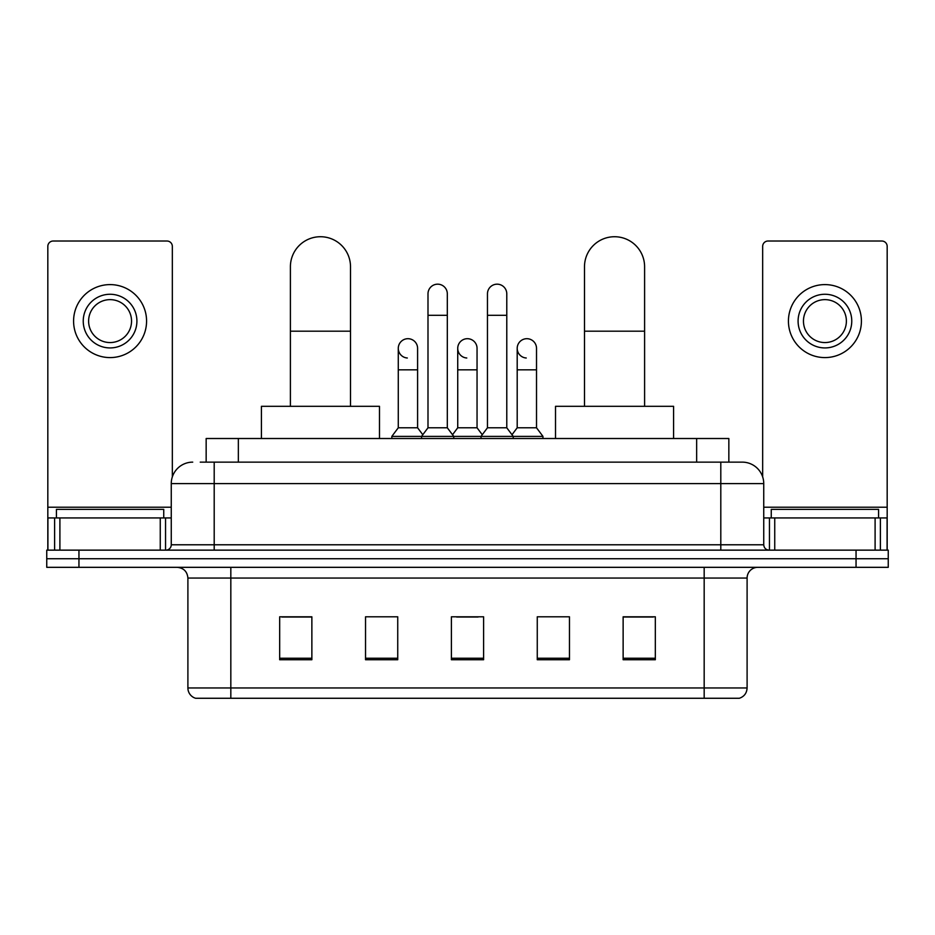 <?xml version="1.0" encoding="UTF-8"?>
<svg xmlns="http://www.w3.org/2000/svg" width="935" height="935" viewBox="0 0 935 935"><rect width="100%" height="100%" fill="white"/><g stroke="black" fill="none" stroke-linecap="round" stroke-linejoin="round"><path stroke-width="1.4" d="M206.156 462.135L206.156 438.515L728.844 438.515L728.844 462.135M200.733 462.135L734.758 462.135M200.242 462.135L214.197 462.135L214.197 483.605L171.257 483.605L171.257 544.778A5.365 5.365 0 0 1 165.892 550.142M192.727 462.135A21.47 21.47 0 0 0 171.257 483.605M742.273 462.135A21.47 21.47 0 0 1 763.743 483.605L720.803 483.605L720.803 462.135L741.946 462.135M763.743 483.605L763.743 544.778C764.059 548.039 765.847 549.827 769.108 550.142M78.949 550.142L46.75 550.142L46.75 558.733L78.949 558.733L46.75 558.733L46.75 567.323L78.949 567.323L78.949 558.733L856.051 558.733L78.949 558.733L78.949 550.142L856.051 550.142L856.051 558.733L888.25 558.733L856.051 558.733L856.051 567.323L78.949 567.323M856.051 567.323L888.25 567.323L888.25 550.142L856.051 550.142M747.1 687.961C746.808 693.104 744.237 696.54 739.375 698.27L704.172 698.27L704.172 687.961L747.1 687.961L747.1 578.052A10.729 10.729 0 0 1 757.841 567.323M704.172 698.27L195.625 698.27A10.729 10.729 0 0 1 187.9 687.961L187.9 578.052C187.257 571.53 183.681 567.954 177.159 567.323M655.33 659.736L655.33 616.796L623.131 616.796L623.131 659.736L655.33 659.736M569.462 659.736L569.462 616.796L537.263 616.796L537.263 659.736L569.462 659.736M311.869 659.736L311.869 616.796L279.67 616.796L279.67 659.736L311.869 659.736M397.737 659.736L397.737 616.796L365.538 616.796L365.538 659.736L397.737 659.736M483.605 659.736L483.605 616.796L451.395 616.796L451.395 659.736L483.605 659.736M187.9 687.961L230.828 687.961L230.828 698.27L216.312 698.27M684.864 698.27L250.136 698.27M623.131 617.018L653.191 617.018M281.809 617.018L311.869 617.018M456.654 617.018L478.124 617.018M163.742 517.943L163.742 509.365L56.416 509.365L56.416 517.943M160.259 550.142L160.259 517.943L59.898 517.943L59.898 550.142M172.332 476.897L172.332 246.396A5.365 5.365 0 0 0 166.968 241.02L53.19 241.02A5.365 5.365 0 0 0 47.825 246.396L47.825 517.943L59.898 517.943M160.259 517.943L171.257 517.943M47.825 550.142L47.825 517.943M110.073 294.268A26.834 26.834 0 0 0 83.238 321.091A26.834 26.834 0 0 0 110.073 347.925A26.834 26.834 0 0 0 136.907 321.091A26.834 26.834 0 0 0 110.073 294.268M110.073 299.632A21.47 21.47 0 0 0 88.615 321.091A21.47 21.47 0 0 0 110.073 342.561A21.47 21.47 0 0 0 131.543 321.091A21.47 21.47 0 0 0 110.073 299.632M110.073 357.591A36.488 36.488 0 0 0 146.573 321.091A36.488 36.488 0 0 0 110.073 284.602A36.488 36.488 0 0 0 73.584 321.091A36.488 36.488 0 0 0 110.073 357.591M290.399 406.316L290.399 266.791A30.049 30.049 0 0 1 320.448 236.73A30.049 30.049 0 0 1 350.508 266.791A30.049 30.049 0 0 0 320.448 236.73M350.508 406.316L350.508 266.791M379.481 438.515L379.481 406.316L261.414 406.316L261.414 438.515M584.492 406.316L584.492 266.791A30.049 30.049 0 0 1 614.552 236.73A30.049 30.049 0 0 1 644.601 266.791A30.049 30.049 0 0 0 614.552 236.73M644.601 406.316L644.601 266.791M673.586 438.515L673.586 406.316L555.519 406.316L555.519 438.515M427.996 315.305L447.316 315.305L447.316 427.786L427.996 427.786L427.996 293.835A9.666 9.666 0 0 1 438.27 284.193A9.666 9.666 0 0 1 447.316 293.835A9.666 9.666 0 0 0 438.27 284.193M427.996 427.786L421.556 436.376L421.556 438.515M447.316 427.786L453.755 436.376L391.835 436.376L391.835 438.515M487.462 427.786L487.462 315.305L506.782 315.305L506.782 427.786L487.462 427.786L481.022 436.376L453.755 436.376L453.755 438.515M487.462 315.305L487.462 293.835A9.666 9.666 0 0 1 497.736 284.193A9.666 9.666 0 0 1 506.782 293.835A9.666 9.666 0 0 0 497.736 284.193M506.782 427.786L513.221 436.376L481.022 436.376L481.022 438.515M536.515 427.786L536.515 369.828L517.195 369.828L517.195 427.786L536.515 427.786L542.954 436.376L513.221 436.376L513.221 438.515M407.321 358A9.666 9.666 0 0 1 398.275 348.358A9.666 9.666 0 0 1 408.537 338.715A9.666 9.666 0 0 1 417.594 348.358L417.594 369.828L398.275 369.828L398.275 348.358M417.594 369.828L417.594 427.786L398.275 427.786L398.275 369.828M398.275 427.786L391.835 436.376M417.594 427.786L422.795 434.728M466.787 358A9.666 9.666 0 0 1 457.729 348.358A9.666 9.666 0 0 1 468.003 338.715A9.666 9.666 0 0 1 477.049 348.358L477.049 369.828L457.729 369.828L457.729 348.358M477.049 369.828L477.049 427.786L457.729 427.786L457.729 369.828M457.729 427.786L452.528 434.728M477.049 427.786L482.261 434.728M526.253 358A9.666 9.666 0 0 1 517.195 348.358A9.666 9.666 0 0 1 527.457 338.715A9.666 9.666 0 0 1 536.515 348.358L536.515 369.828M517.195 427.786L511.994 434.728M542.954 436.376L542.954 438.515M875.102 550.142L875.102 517.943L774.741 517.943L774.741 550.142M887.175 550.142L887.175 517.943L887.175 550.142M875.102 517.943L887.175 517.943L887.175 246.396A5.365 5.365 0 0 0 881.81 241.02L768.032 241.02A5.365 5.365 0 0 0 762.668 246.396L762.668 476.897M763.743 517.943L774.741 517.943M824.927 294.268A26.834 26.834 0 0 0 798.093 321.091A26.834 26.834 0 0 0 824.927 347.925A26.834 26.834 0 0 0 851.762 321.091A26.834 26.834 0 0 0 824.927 294.268M824.927 299.632A21.47 21.47 0 0 0 803.457 321.091A21.47 21.47 0 0 0 824.927 342.561A21.47 21.47 0 0 0 846.385 321.091A21.47 21.47 0 0 0 824.927 299.632M824.927 357.591A36.488 36.488 0 0 0 861.415 321.091A36.488 36.488 0 0 0 824.927 284.602A36.488 36.488 0 0 0 788.427 321.091A36.488 36.488 0 0 0 824.927 357.591M878.584 517.943L878.584 509.365L771.258 509.365L771.258 517.943M238.355 462.135L238.355 438.515M696.645 462.135L696.645 438.515M214.197 550.142L214.197 544.778L763.743 544.778M171.257 544.778L214.197 544.778L214.197 483.605L720.803 483.605L720.803 550.142M704.172 567.323L704.172 578.052L187.9 578.052M747.1 578.052L704.172 578.052L704.172 687.961L230.828 687.961L230.828 567.323M483.605 658.24L451.395 658.24M397.737 658.24L365.538 658.24M311.869 658.24L279.67 658.24M569.462 658.24L537.263 658.24M655.33 658.24L623.131 658.24M171.257 507.214L47.825 507.214M165.542 517.943L165.542 550.142M47.907 517.943L47.907 550.142M54.616 550.142L54.616 517.943M290.399 331.189L350.508 331.189M584.492 331.189L644.601 331.189M887.175 507.214L763.743 507.214M887.093 550.142L887.093 517.943M880.384 517.943L880.384 550.142M769.458 550.142L769.458 517.943M447.316 315.305L447.316 293.835M506.782 315.305L506.782 293.835M517.195 369.828L517.195 348.358"/></g></svg>
